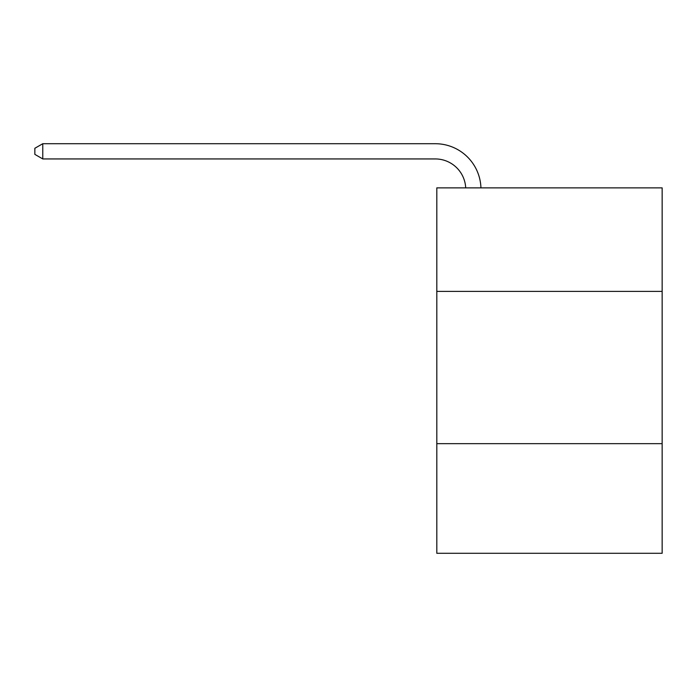 <?xml version="1.0" encoding="UTF-8"?>
<svg xmlns="http://www.w3.org/2000/svg" width="697" height="697" viewBox="0 0 697 697"><rect width="100%" height="100%" fill="white"/><g stroke="black" fill="none" stroke-linecap="round" stroke-linejoin="round"><path stroke-width="1.05" d="M662.15 291.407L662.15 187.868L436.81 187.868L436.81 291.407L662.15 291.407L662.15 553.287L436.81 553.287L436.81 291.407M662.15 443.658L436.81 443.658M465.701 187.868A30.45 30.45 -57.8 0 0 435.285 158.942L42.77 158.942L34.85 154.368L34.85 148.278L42.77 143.713L435.285 143.713A45.68 45.68 122.2 0 1 480.939 187.868M42.77 143.713L42.77 158.942"/></g></svg>
